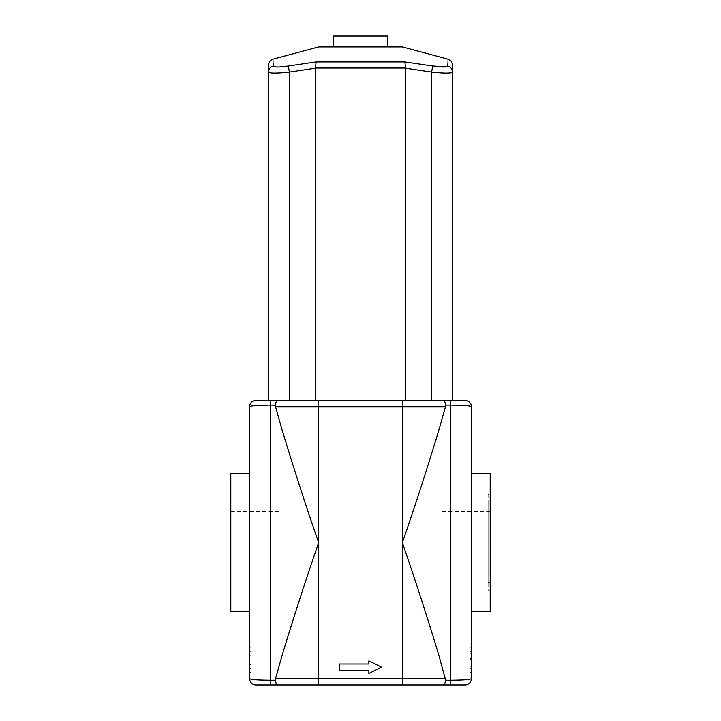 <?xml version="1.0" encoding="UTF-8"?>
<svg xmlns="http://www.w3.org/2000/svg" width="721" height="721" viewBox="0 0 721 721"><rect width="100%" height="100%" fill="white"/><g stroke="black" fill="none" stroke-linecap="round" stroke-linejoin="round"><path stroke-width="0.54" stroke-dasharray="3.6 2.7" d="M333.309 36.05L387.691 36.05M333.309 46.928L387.691 46.928L333.309 46.928M276.476 66.99L273.484 66.008C273.007 57.031 273.007 57.031 273.484 66.008A6.273 6.183 0 0 0 268.455 72.073C268.455 63.087 268.455 63.087 268.455 72.073C269.735 73.416 276.702 73.416 289.373 72.073L288.337 66.008L316.131 61.934L315.392 68.18L289.373 72.073L289.373 400.452L268.455 400.452L268.455 72.073M277.882 67.026L288.337 66.008M316.131 61.934L404.869 61.934L405.617 67.999L315.383 67.999M404.869 61.934L432.663 66.008L431.627 72.073L405.617 67.999M445.677 66.882L447.516 66.008A6.273 6.183 180 0 1 452.545 72.073C451.283 73.416 444.316 73.416 431.627 72.073L431.627 400.452L452.545 400.452L452.545 72.073C452.545 63.087 452.545 63.087 452.545 72.073M447.516 66.008C447.993 57.031 447.993 57.031 447.516 66.008M405.608 400.452L315.392 400.452L431.627 400.452L405.608 400.452L405.608 68.18M452.545 400.452L431.627 400.452M402.336 46.928L318.664 46.928M443.1 400.452L465.09 400.452A6.273 6.273 0 0 1 471.372 406.734C470.281 405.77 463.315 405.247 450.454 405.148L445.614 405.148L445.47 406.734L275.53 406.734L282.037 429.743C293.871 468.776 306.074 506.43 318.664 542.706C306.074 578.972 293.871 616.626 282.037 655.659L275.53 678.677L318.664 678.677L318.664 400.452L443.1 400.452C444.361 400.579 445.199 402.147 445.614 405.148M465.09 684.95L318.664 684.95L318.664 678.677L445.47 678.677L438.963 655.659C427.129 616.626 414.926 578.972 402.336 542.706C414.926 506.43 427.129 468.776 438.963 429.743L445.47 406.734M275.368 405.499L270.546 405.148C257.712 405.247 250.737 405.77 249.628 406.734L249.628 678.677C250.719 679.633 257.694 680.155 270.546 680.254L275.386 680.254L275.53 678.677M471.372 429.743L471.372 678.677C470.281 679.633 463.315 680.155 450.454 680.254L450.454 400.452M339.582 664.032L339.582 670.305L368.864 670.305L368.864 673.441L381.418 667.168L368.864 660.896L368.864 664.032L339.582 664.032L368.864 664.032L368.864 660.896L381.418 667.168L368.864 673.441L368.864 670.305L339.582 670.305L339.582 664.032L368.864 664.032L368.864 660.896L381.418 667.168L368.864 673.441L368.864 670.305L339.582 670.305L339.582 664.032M315.392 400.452L289.373 400.452L315.392 400.452L315.392 68.18M268.455 400.452L289.373 400.452M470.11 668.502L470.11 651.189L470.948 651.189L470.948 668.502L470.948 651.189L470.948 658.543L470.948 651.189L470.11 651.189L470.11 668.502L470.948 668.502M470.948 653.091L470.948 666.601L470.948 653.091L470.11 653.091L470.11 666.601L470.948 666.601M470.11 666.601L470.11 653.091M470.11 653.199L470.11 668.205L470.948 668.205L470.948 653.199L470.948 668.205L470.948 666.231L470.948 668.205L470.11 668.205L470.948 668.205L470.11 668.205L470.11 653.199L470.948 653.199M470.11 658.543L470.11 668.205L470.11 658.552L470.948 658.552L470.11 658.543M470.11 666.231L470.948 666.231L470.948 651.478L470.948 666.231L470.11 666.231L470.11 668.205L470.11 666.231L470.948 666.231L470.11 666.231L470.11 651.478L470.11 666.231M470.11 668.205L470.948 668.205L470.11 668.205M470.11 651.478L470.948 651.478L470.11 651.478M470.11 647.296L470.11 672.396L470.11 647.296L471.372 647.296L470.11 647.296M250.052 664.618L250.052 651.478L250.052 668.214L250.052 651.478L250.052 668.214L250.052 651.478L250.89 651.478L250.89 668.214L250.89 651.478L250.89 668.214L250.89 651.478L250.89 664.618L250.89 651.478L250.052 651.478L250.89 651.478L250.052 651.478L250.052 664.618L250.89 664.618M250.052 668.214L250.89 668.214L250.052 668.214M250.052 655.083L250.89 655.083M250.052 651.478L250.89 651.478L250.052 651.478M471.372 647.296L471.372 672.396L470.11 672.396L471.372 672.396L471.372 647.296M249.628 647.296L250.89 647.296L250.89 672.396L250.89 647.296L249.628 647.296L249.628 672.396L249.628 647.296M249.628 672.396L250.89 672.396L249.628 672.396M275.386 405.148C275.801 402.147 276.639 400.579 277.9 400.452L255.91 400.452A6.273 6.273 0 0 0 249.628 406.734M277.9 400.452L318.664 400.452M445.632 679.912L450.454 680.254L450.454 684.95M471.372 611.732L471.372 473.67L471.372 611.732M443.1 684.95C444.361 684.824 445.199 683.265 445.614 680.254M249.628 678.677A6.273 6.273 0 0 0 255.91 684.95L277.9 684.95C276.639 684.824 275.801 683.265 275.386 680.254M249.628 611.732L249.628 473.67L249.628 611.732M488.108 502.961L488.108 582.451L488.108 502.961L490.199 502.961L490.199 582.451L490.199 502.961M488.108 494.588L488.108 590.814L488.108 494.588L490.199 494.588L490.199 590.814L490.199 494.588M490.199 473.67L490.199 611.732M230.801 542.706L230.801 573.979L230.801 542.706M281.01 542.706L281.01 573.979L281.01 542.706M490.199 542.706L490.199 573.979L490.199 542.706M439.99 542.706L439.99 573.979L439.99 542.706M230.801 473.67L230.801 611.732M402.336 684.95L402.336 400.452M270.546 400.452L270.546 684.95M470.11 659.841L470.948 659.841M470.11 659.598L470.948 659.598M470.11 659.625L470.948 659.625M470.11 659.814L470.948 659.814M490.199 582.451L488.108 582.451M490.199 590.814L488.108 590.814M230.801 511.432L281.01 511.432M230.801 573.979L281.01 573.979M490.199 511.432L439.99 511.432M490.199 573.979L439.99 573.979"/><path stroke-width="1.08" d="M387.691 46.928L387.691 36.05L333.309 36.05L333.309 46.928M316.131 61.934L288.337 66.008L289.373 72.073L315.392 68.18L316.131 61.934L404.869 61.934L405.608 68.18L431.627 72.073C444.28 73.416 451.256 73.416 452.545 72.073C452.545 63.087 452.545 63.087 452.545 72.073A6.273 6.183 -0 0 0 447.516 66.008L447.525 65.818M288.337 66.008C279.378 67.359 274.431 67.359 273.484 66.008A6.273 6.183 180 0 0 268.455 72.073C269.717 73.416 276.684 73.416 289.373 72.073L289.373 400.452M268.455 72.073C268.455 63.087 268.455 63.087 268.455 72.073L268.455 400.452M273.484 66.008C273.007 57.031 273.007 57.031 273.484 66.008M276.476 66.99L277.882 67.026M447.516 66.008C447.993 57.031 447.993 57.031 447.516 66.008C446.551 67.359 441.594 67.359 432.663 66.008L445.677 66.882M404.869 61.934L432.663 66.008L431.627 72.073L431.627 400.452M452.545 400.452L452.545 72.073M405.608 400.452L405.608 68.18M315.392 400.452L315.392 68.18M268.455 65.196C268.6 62.213 270.15 60.194 273.106 59.131L318.664 46.928L402.336 46.928L447.894 59.131C450.85 60.194 452.4 62.213 452.545 65.196M249.628 406.734C250.737 405.77 257.712 405.247 270.546 405.148L275.386 405.148L275.53 406.734L275.386 405.148C275.801 402.147 276.639 400.579 277.9 400.452L255.91 400.452A6.273 6.273 0 0 0 249.628 406.734L249.628 678.677A6.273 6.273 0 0 0 255.91 684.95L277.9 684.95C276.639 684.824 275.801 683.265 275.386 680.254L270.546 680.254C257.712 680.155 250.737 679.633 249.628 678.677M282.037 429.743L275.53 406.734L445.47 406.734L438.963 429.743C427.129 468.776 414.926 506.43 402.336 542.706C414.926 578.972 427.129 616.626 438.963 655.659L445.614 680.254L445.47 678.677L318.664 678.677L318.664 542.706C306.074 506.43 293.871 468.776 282.037 429.743M445.47 406.734L445.614 405.148L450.454 405.148C463.315 405.247 470.281 405.77 471.372 406.734L471.372 429.743L471.372 406.734A6.273 6.273 0 0 0 465.09 400.452L443.1 400.452C444.361 400.579 445.199 402.147 445.614 405.148M450.454 400.452L450.454 680.254C463.288 680.155 470.263 679.633 471.372 678.677L471.372 429.743M443.1 684.95C444.361 684.824 445.199 683.265 445.614 680.254L450.454 680.254L450.454 684.95L277.9 684.95L318.664 684.95L318.664 678.677L275.53 678.677L282.037 655.659C293.871 616.626 306.074 578.972 318.664 542.706L318.664 400.452L277.9 400.452M339.582 670.305L339.582 664.032L368.864 664.032L368.864 660.896L381.418 667.168L368.864 673.441L368.864 670.305L339.582 670.305M443.1 400.452L318.664 400.452M471.372 678.677A6.273 6.273 0 0 1 465.09 684.95A6.273 6.273 0 0 0 471.372 678.677M450.454 684.95L465.09 684.95M275.53 678.677L275.386 680.254M471.372 611.732L490.199 611.732L490.199 473.67L471.372 473.67M249.628 611.732L230.801 611.732L230.801 473.67L249.628 473.67M315.383 67.999L405.617 67.999M270.546 684.95L270.546 400.452M402.336 684.95L402.336 400.452"/></g></svg>
